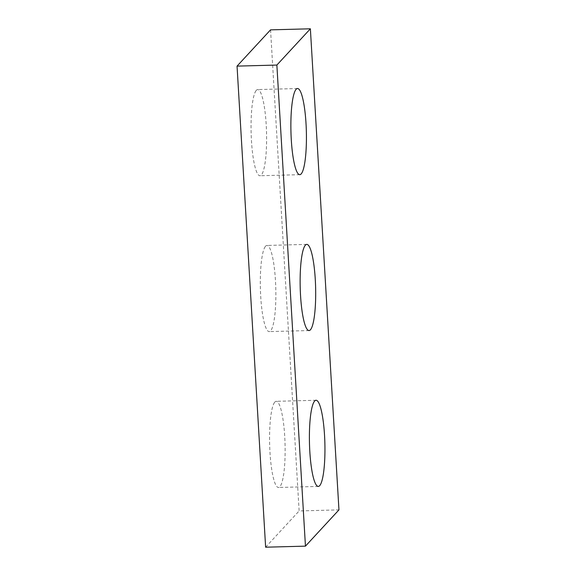 <?xml version="1.0" encoding="UTF-8"?>
<svg xmlns="http://www.w3.org/2000/svg" width="576" height="576" viewBox="0 0 576 576"><rect width="100%" height="100%" fill="white"/><g stroke="black" fill="none" stroke-linecap="round" stroke-linejoin="round"><path stroke-width="0.43" stroke-dasharray="2.88 2.16" d="M270.547 29.858L299.131 510.941L338.954 509.882M265.63 547.2L299.131 510.941M274.831 402.062A43.092 7.704 -91.5 0 1 276.206 401.321A43.092 7.704 -91.5 0 1 285.055 444.197A43.092 7.704 -91.5 0 1 278.496 487.476A43.092 7.704 -91.5 0 1 269.784 448.51A43.092 7.704 -91.5 0 1 274.831 402.062M256.313 90.324A43.092 7.704 -91.5 0 1 257.688 89.575A43.092 7.704 -91.5 0 1 266.53 132.451A43.092 7.704 -91.5 0 1 259.97 175.738A43.092 7.704 -91.5 0 1 251.258 136.764A43.092 7.704 -91.5 0 1 256.313 90.324M265.572 246.197A43.092 7.704 -91.5 0 1 266.947 245.448A43.092 7.704 -91.5 0 1 275.789 288.324A43.092 7.704 -91.5 0 1 269.23 331.61A43.092 7.704 -91.5 0 1 260.525 292.637A43.092 7.704 -91.5 0 1 265.572 246.197M306.77 244.39L266.947 245.448M309.053 330.552L269.23 331.61M297.504 88.524L257.688 89.575M299.794 174.679L259.97 175.738M316.03 400.262L276.206 401.321M318.312 486.425L278.496 487.476"/><path stroke-width="0.86" d="M276.869 65.059L305.453 546.142L338.954 509.882L310.37 28.8L276.869 65.059L237.046 66.118L265.63 547.2L305.453 546.142M237.046 66.118L270.547 29.858L310.37 28.8M314.654 401.004A43.092 7.704 -91.5 0 1 316.03 400.262A43.092 7.704 -91.5 0 1 324.871 443.138A43.092 7.704 -91.5 0 1 318.312 486.425A43.092 7.704 -91.5 0 1 309.607 447.451A43.092 7.704 -91.5 0 1 314.654 401.004M296.136 89.266A43.092 7.704 -91.5 0 1 297.504 88.524A43.092 7.704 -91.5 0 1 306.353 131.4A43.092 7.704 -91.5 0 1 299.794 174.679A43.092 7.704 -91.5 0 1 291.082 135.713A43.092 7.704 -91.5 0 1 296.136 89.266M305.395 245.138A43.092 7.704 -91.5 0 1 306.77 244.39A43.092 7.704 -91.5 0 1 315.612 287.266A43.092 7.704 -91.5 0 1 309.053 330.552A43.092 7.704 -91.5 0 1 300.341 291.578A43.092 7.704 -91.5 0 1 305.395 245.138"/></g></svg>
